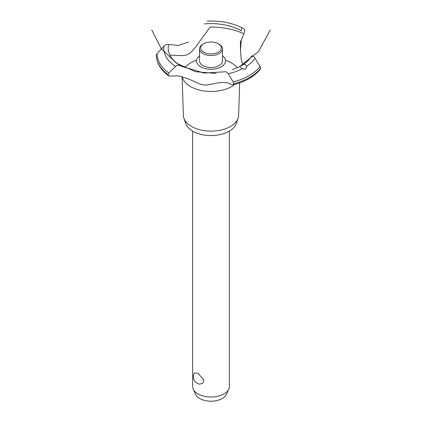 <?xml version="1.0" encoding="UTF-8"?>
<svg xmlns="http://www.w3.org/2000/svg" width="422" height="422" viewBox="0 0 422 422"><rect width="100%" height="100%" fill="white"/><g stroke="black" fill="none" stroke-linecap="round" stroke-linejoin="round"><path stroke-width="0.63" d="M192.627 131.11L192.627 386.425A18.373 10.608 0 0 0 193.244 389.158A18.373 10.608 0 0 0 198.008 393.926A18.373 10.608 0 0 0 215.769 396.669A18.373 10.608 0 0 0 228.756 389.158A18.373 10.608 0 0 0 229.373 386.425L229.373 131.11M194.436 372.979L198.008 373.301L203.831 379.863L202.861 383.239L199.585 384.152A7.464 7.464 0 0 1 194.436 372.979M228.756 389.158L226.329 394.406A15.867 9.157 180 0 1 215.12 400.895A15.867 9.157 180 0 1 199.78 398.526A15.867 9.157 180 0 1 195.671 394.406L193.244 389.158M239.675 82.918L238.62 115.475A27.625 15.946 180 0 1 238.077 118.334L236.209 123.662A25.721 14.849 180 0 1 218.427 134.934A25.721 14.849 180 0 1 192.812 131.216A25.721 14.849 180 0 1 185.791 123.662L183.923 118.334A27.625 15.946 180 0 1 183.38 115.475L182.119 76.688M238.077 118.334A27.625 15.946 180 0 1 218.976 130.445A27.625 15.946 180 0 1 191.467 126.452A27.625 15.946 180 0 1 183.923 118.334M234.389 84.611A28.939 16.706 180 0 1 231.462 86.589A28.939 16.706 180 0 1 190.538 86.589A28.939 16.706 180 0 1 182.262 76.725M184.746 67.752A28.939 16.706 180 0 1 190.538 62.962A28.939 16.706 180 0 1 196.547 60.304M225.453 60.304A28.939 16.706 180 0 1 231.462 62.962A28.939 16.706 180 0 1 237.296 67.805M169.839 55.066L181.787 55.635L185.601 55.25L187.822 54.433L190.053 53.008L192.179 51.062L196.404 45.908L210.14 27.055A52.133 30.099 180 0 1 243.879 33.792L241.954 38.344L241.099 42.158L240.466 50.492L241.337 60.209L241.959 62.403L243.309 64.513M200.756 66.813A14.49 8.366 180 0 1 199.516 55.799A14.49 8.366 0 0 0 200.756 66.813A14.49 8.366 0 0 0 220.564 67.188A14.49 8.366 0 0 0 222.484 55.799A14.49 8.366 180 0 1 221.244 66.813A14.49 8.366 180 0 1 200.756 66.813M241.22 30.912L241.231 30.822A42.796 24.708 180 0 0 204.417 23.901M188.46 42.084L178.495 45.46L168.716 44.51A42.796 24.708 180 0 0 180.711 65.763L180.78 65.806M242.845 64.814C244.702 63.896 245.878 64.429 246.374 66.423L246.437 67.188L245.425 69.345L242.333 68.754L239.548 66.718L242.882 64.793A42.796 24.708 180 0 0 251.712 55.926M232.232 69.751L239.548 66.718L258.559 51.458L270.222 30.041M224.161 71.824C225.58 71.445 226.936 72.078 228.233 73.734L233.266 81.947L233.788 83.788L233.118 84.954L227.337 82.833L222.869 82.385L218.57 82.791L207.112 85.033L204.048 84.996L200.213 84.142L188.834 79.056L180.157 76.245L177.293 75.833L170.546 76.134L168.684 75.844L168.077 74.604L168.811 72.974L175.605 66.407C177.287 65.167 178.997 64.956 180.743 65.779M233.118 84.954C245.335 81.71 254.429 76.44 260.406 69.15L260.68 68.222L260.079 66.465L255.004 58.278C253.849 56.543 252.746 55.757 251.697 55.931M181.66 66.27L204.048 73.069L224.119 71.84M241.226 30.859C241.516 28.865 241.88 27.873 242.312 27.894L244.538 29.25L244.839 30.284L243.879 33.792M207.149 21.1C220.368 20.578 232.084 22.841 242.302 27.889L242.312 27.894M168.742 44.521C167.133 44.125 165.508 44.7 163.884 46.241L157.105 53.631L156.346 55.356C156.652 63.216 160.766 70.047 168.684 75.844M219.118 44.21L218.306 43.74L219.118 44.21A11.484 6.631 180 0 1 222.484 48.899L222.484 60.9A11.484 6.631 180 0 1 215.394 67.024A11.484 6.631 180 0 1 202.882 65.589A11.484 6.631 180 0 1 199.516 60.9L199.516 48.899A11.484 6.631 180 0 1 202.882 44.21L203.694 43.74A10.334 5.966 0 0 0 203.694 52.18A10.334 5.966 0 0 0 218.306 52.18A10.334 5.966 0 0 0 218.306 43.74A10.334 5.966 0 0 0 203.694 43.74M222.484 48.899A11.484 6.631 180 0 1 215.394 55.024A11.484 6.631 180 0 1 202.882 53.589A11.484 6.631 180 0 1 199.516 48.899M242.333 68.754A47.253 27.282 180 0 1 228.233 73.734M260.079 66.465A53.895 31.117 180 0 1 249.112 75.612A53.895 31.117 180 0 1 233.266 81.947M255.004 58.278A47.253 27.282 180 0 1 246.374 66.423M260.68 68.222A54.66 31.555 180 0 1 249.65 77.384A54.66 31.555 180 0 1 233.788 83.751M260.68 68.264A54.66 31.555 180 0 1 249.65 77.421A54.66 31.555 180 0 1 233.788 83.788M168.077 74.641A54.66 31.555 180 0 1 156.346 55.345M168.077 74.604A54.66 31.555 180 0 1 156.346 55.308M168.811 72.974A53.895 31.117 180 0 1 157.105 53.631M175.605 66.407A47.253 27.282 180 0 1 163.884 46.241M151.778 30.041L161.236 48.662L176.338 63.089L195.37 71.677L216.164 73.465M181.217 66.059L182.272 66.623M240.466 50.492L240.466 40.712"/></g></svg>
